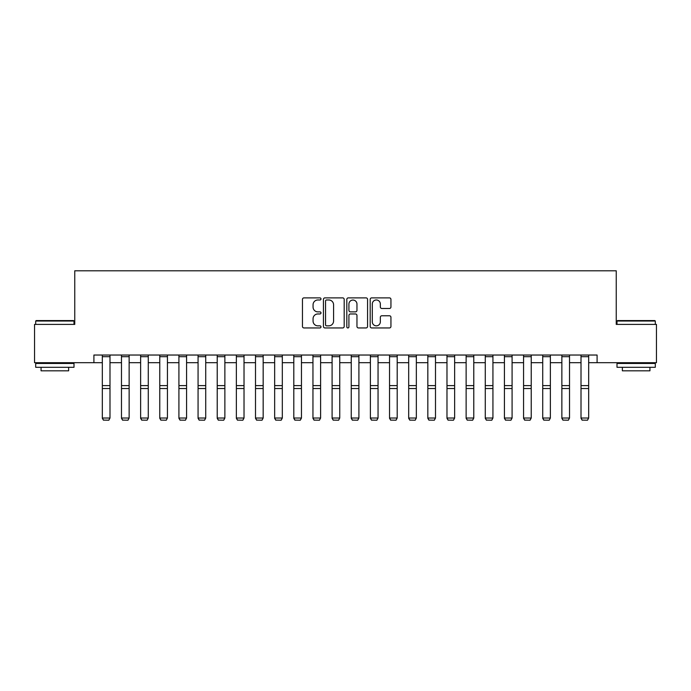 <?xml version="1.0" encoding="UTF-8"?>
<svg xmlns="http://www.w3.org/2000/svg" width="691" height="691" viewBox="0 0 691 691"><rect width="100%" height="100%" fill="white"/><g stroke="black" fill="none" stroke-linecap="round" stroke-linejoin="round"><path stroke-width="1.04" d="M320.995 298.935A1.054 1.054 0 0 0 319.942 297.881L303.962 297.881A1.503 1.503 0 0 0 302.459 299.384L302.459 326.446A1.503 1.503 0 0 0 303.962 327.949L319.942 327.949A1.054 1.054 0 0 0 320.995 326.895A1.054 1.054 0 0 0 319.942 325.841L317.869 325.841A4.811 4.811 0 0 1 313.058 321.03L313.058 318.776A4.811 4.811 0 0 1 317.869 313.964L319.942 313.964A1.054 1.054 0 0 0 320.995 312.911A1.054 1.054 0 0 0 319.942 311.866L317.869 311.866A4.811 4.811 0 0 1 313.058 307.054L313.058 304.791A4.811 4.811 0 0 1 317.869 299.98L319.942 299.98A1.054 1.054 0 0 0 320.995 298.935M389.439 308.48A1.503 1.503 0 0 0 390.942 306.977L390.942 299.384A1.503 1.503 0 0 0 389.439 297.881L371.698 297.881A1.503 1.503 0 0 0 370.195 299.384L370.195 326.446A1.503 1.503 0 0 0 371.698 327.949L389.439 327.949A1.503 1.503 0 0 0 390.942 326.446L390.942 317.273A1.503 1.503 0 0 0 389.439 315.77L381.847 315.77A1.503 1.503 0 0 0 380.344 317.273L380.344 321.825A4.025 4.025 0 0 1 376.319 325.841A4.025 4.025 0 0 1 372.302 321.825L372.302 304.005A4.025 4.025 0 0 1 376.319 299.98A4.025 4.025 0 0 1 380.344 304.005L380.344 306.977A1.503 1.503 0 0 0 381.847 308.48L389.439 308.48M93.907 362.697L34.55 362.697L34.55 324.407L74.758 324.407L74.758 270.794L616.242 270.794L616.242 324.407L656.45 324.407L656.45 362.697L597.093 362.697L597.093 355.036L93.907 355.036L93.907 362.697L102.328 362.697M344.187 299.384A1.503 1.503 0 0 0 342.684 297.881L324.943 297.881A1.503 1.503 0 0 0 323.44 299.384L323.44 326.446A1.503 1.503 0 0 0 324.943 327.949L342.684 327.949A1.503 1.503 0 0 0 344.187 326.446L344.187 299.384M348.316 297.881L366.057 297.881A1.503 1.503 0 0 1 367.56 299.384L367.56 326.446A1.503 1.503 0 0 1 366.057 327.949L358.465 327.949A1.503 1.503 0 0 1 356.962 326.446L356.962 315.467A1.503 1.503 0 0 0 355.459 313.964L350.423 313.964A1.503 1.503 0 0 0 348.92 315.467L348.92 326.895A1.054 1.054 0 0 1 347.867 327.949A1.054 1.054 0 0 1 346.813 326.895L346.813 299.384A1.503 1.503 0 0 1 348.316 297.881M109.99 362.697L121.478 362.697M129.139 362.697L140.627 362.697M148.28 362.697L159.776 362.697M167.429 362.697L178.917 362.697M186.579 362.697L198.067 362.697M205.728 362.697L217.216 362.697M224.869 362.697L236.365 362.697M244.018 362.697L255.506 362.697M263.167 362.697L274.655 362.697M282.317 362.697L293.805 362.697M301.457 362.697L312.954 362.697M320.607 362.697L332.095 362.697M339.756 362.697L351.244 362.697M358.905 362.697L370.393 362.697M378.046 362.697L389.543 362.697M397.195 362.697L408.683 362.697M416.345 362.697L427.833 362.697M435.494 362.697L446.982 362.697M454.635 362.697L466.131 362.697M473.784 362.697L485.272 362.697M492.933 362.697L504.421 362.697M512.083 362.697L523.571 362.697M531.224 362.697L542.72 362.697M550.373 362.697L561.861 362.697M569.522 362.697L581.01 362.697M588.672 362.697L597.093 362.697M326.593 299.98A1.054 1.054 0 0 0 325.539 301.034L325.539 324.796A1.054 1.054 0 0 0 326.593 325.841L328.769 325.841A4.811 4.811 0 0 0 333.58 321.03L333.58 304.791A4.811 4.811 0 0 0 328.769 299.98L326.593 299.98M356.962 304.083A4.025 4.025 0 0 0 352.946 300.058A4.025 4.025 0 0 0 348.92 304.083L348.92 310.363A1.503 1.503 0 0 0 350.423 311.866L355.459 311.866A1.503 1.503 0 0 0 356.962 310.363L356.962 304.083M102.328 418.305L103.477 420.206L102.328 418.029L109.99 418.029L108.841 420.206L103.477 420.102L108.841 420.206M109.99 355.036L109.99 418.029L108.841 420.102M102.328 355.036L102.328 418.029L103.477 420.102M121.478 418.305L122.627 420.206L121.478 418.029L129.139 418.029L127.99 420.206L122.627 420.102L127.99 420.206M140.627 418.305L141.776 420.206L140.627 418.029L148.28 418.029L147.131 420.206L141.776 420.102L147.131 420.206M159.776 418.305L160.925 420.206L159.776 418.029L167.429 418.029L166.281 420.206L160.925 420.102L166.281 420.206M129.139 355.036L129.139 418.029L127.99 420.102M121.478 355.036L121.478 418.029L122.627 420.102M148.28 355.036L148.28 418.029L147.131 420.102M140.627 355.036L140.627 418.029L141.776 420.102M167.429 355.036L167.429 418.029L166.281 420.102M159.776 355.036L159.776 418.029L160.925 420.102M178.917 418.305L180.066 420.206L178.917 418.029L186.579 418.029L185.43 420.206L180.066 420.102L185.43 420.206M186.579 355.036L186.579 418.029L185.43 420.102M178.917 355.036L178.917 418.029L180.066 420.102M36.157 320.572L73.531 320.572L73.997 321.03L35.699 321.03L36.157 320.572M54.848 367.292L35.699 367.292L35.699 363.466L73.997 363.466L73.997 367.292L54.848 367.292M68.634 367.292L68.634 370.817L41.063 370.817L41.063 367.292M617.469 320.572L654.843 320.572L655.301 321.03L617.003 321.03L617.469 320.572M636.152 367.292L617.003 367.292L617.003 363.466L655.301 363.466L655.301 367.292L636.152 367.292M649.937 367.292L649.937 370.817L622.366 370.817L622.366 367.292M198.067 418.305L199.215 420.206L198.067 418.029L205.728 418.029L204.579 420.206L199.215 420.102L204.579 420.206M205.728 355.036L205.728 418.029L204.579 420.102M198.067 355.036L198.067 418.029L199.215 420.102M217.216 418.305L218.365 420.206L217.216 418.029L224.869 418.029L223.72 420.206L218.365 420.102L223.72 420.206M224.869 355.036L224.869 418.029L223.72 420.102M217.216 355.036L217.216 418.029L218.365 420.102M236.365 418.305L237.514 420.206L236.365 418.029L244.018 418.029L242.869 420.206L237.514 420.102L242.869 420.206M244.018 355.036L244.018 418.029L242.869 420.102M236.365 355.036L236.365 418.029L237.514 420.102M255.506 418.305L256.655 420.206L255.506 418.029L263.167 418.029L262.019 420.206L256.655 420.102L262.019 420.206M263.167 355.036L263.167 418.029L262.019 420.102M255.506 355.036L255.506 418.029L256.655 420.102M274.655 418.305L275.804 420.206L274.655 418.029L282.317 418.029L281.168 420.206L275.804 420.102L281.168 420.206M282.317 355.036L282.317 418.029L281.168 420.102M274.655 355.036L274.655 418.029L275.804 420.102M293.805 418.305L294.953 420.206L293.805 418.029L301.457 418.029L300.309 420.206L294.953 420.102L300.309 420.206M301.457 355.036L301.457 418.029L300.309 420.102M293.805 355.036L293.805 418.029L294.953 420.102M312.954 418.305L314.103 420.206L312.954 418.029L320.607 418.029L319.458 420.206L314.103 420.102L319.458 420.206M320.607 355.036L320.607 418.029L319.458 420.102M312.954 355.036L312.954 418.029L314.103 420.102M332.095 418.305L333.243 420.206L332.095 418.029L339.756 418.029L338.607 420.206L333.243 420.102L338.607 420.206M339.756 355.036L339.756 418.029L338.607 420.102M332.095 355.036L332.095 418.029L333.243 420.102M351.244 418.305L352.393 420.206L351.244 418.029L358.905 418.029L357.757 420.206L352.393 420.102L357.757 420.206M358.905 355.036L358.905 418.029L357.757 420.102M351.244 355.036L351.244 418.029L352.393 420.102M370.393 418.305L371.542 420.206L370.393 418.029L378.046 418.029L376.897 420.206L371.542 420.102L376.897 420.206M378.046 355.036L378.046 418.029L376.897 420.102M370.393 355.036L370.393 418.029L371.542 420.102M389.543 418.305L390.691 420.206L389.543 418.029L397.195 418.029L396.047 420.206L390.691 420.102L396.047 420.206M397.195 355.036L397.195 418.029L396.047 420.102M389.543 355.036L389.543 418.029L390.691 420.102M408.683 418.305L409.832 420.206L408.683 418.029L416.345 418.029L415.196 420.206L409.832 420.102L415.196 420.206M416.345 355.036L416.345 418.029L415.196 420.102M408.683 355.036L408.683 418.029L409.832 420.102M427.833 418.305L428.981 420.206L427.833 418.029L435.494 418.029L434.345 420.206L428.981 420.102L434.345 420.206M435.494 355.036L435.494 418.029L434.345 420.102M427.833 355.036L427.833 418.029L428.981 420.102M446.982 418.305L448.131 420.206L446.982 418.029L454.635 418.029L453.486 420.206L448.131 420.102L453.486 420.206M454.635 355.036L454.635 418.029L453.486 420.102M446.982 355.036L446.982 418.029L448.131 420.102M466.131 418.305L467.28 420.206L466.131 418.029L473.784 418.029L472.635 420.206L467.28 420.102L472.635 420.206M473.784 355.036L473.784 418.029L472.635 420.102M466.131 355.036L466.131 418.029L467.28 420.102M485.272 418.305L486.421 420.206L485.272 418.029L492.933 418.029L491.785 420.206L486.421 420.102L491.785 420.206M492.933 355.036L492.933 418.029L491.785 420.102M485.272 355.036L485.272 418.029L486.421 420.102M504.421 418.305L505.57 420.206L504.421 418.029L512.083 418.029L510.934 420.206L505.57 420.102L510.934 420.206M512.083 355.036L512.083 418.029L510.934 420.102M504.421 355.036L504.421 418.029L505.57 420.102M523.571 418.305L524.719 420.206L523.571 418.029L531.224 418.029L530.075 420.206L524.719 420.102L530.075 420.206M531.224 355.036L531.224 418.029L530.075 420.102M523.571 355.036L523.571 418.029L524.719 420.102M542.72 418.305L543.869 420.206L542.72 418.029L550.373 418.029L549.224 420.206L543.869 420.102L549.224 420.206M550.373 355.036L550.373 418.029L549.224 420.102M542.72 355.036L542.72 418.029L543.869 420.102M561.861 418.305L563.01 420.206L561.861 418.029L569.522 418.029L568.373 420.206L563.01 420.102L568.373 420.206M569.522 355.036L569.522 418.029L568.373 420.102M561.861 355.036L561.861 418.029L563.01 420.102M581.01 418.305L582.159 420.206L581.01 418.029L588.672 418.029L587.523 420.206L582.159 420.102L587.523 420.206M588.672 355.036L588.672 418.029L587.523 420.102M581.01 355.036L581.01 418.029L582.159 420.102M109.99 385.621L102.328 385.621M109.99 388.523L102.328 388.523M109.99 356.686L102.328 356.686M129.139 385.621L121.478 385.621M129.139 388.523L121.478 388.523M129.139 356.686L121.478 356.686M148.28 385.621L140.627 385.621M148.28 388.523L140.627 388.523M148.28 356.686L140.627 356.686M167.429 385.621L159.776 385.621M167.429 388.523L159.776 388.523M167.429 356.686L159.776 356.686M186.579 385.621L178.917 385.621M186.579 388.523L178.917 388.523M186.579 356.686L178.917 356.686M205.728 385.621L198.067 385.621M205.728 388.523L198.067 388.523M205.728 356.686L198.067 356.686M224.869 385.621L217.216 385.621M224.869 388.523L217.216 388.523M224.869 356.686L217.216 356.686M244.018 385.621L236.365 385.621M244.018 388.523L236.365 388.523M244.018 356.686L236.365 356.686M263.167 385.621L255.506 385.621M263.167 388.523L255.506 388.523M263.167 356.686L255.506 356.686M282.317 385.621L274.655 385.621M282.317 388.523L274.655 388.523M282.317 356.686L274.655 356.686M301.457 385.621L293.805 385.621M301.457 388.523L293.805 388.523M301.457 356.686L293.805 356.686M320.607 385.621L312.954 385.621M320.607 388.523L312.954 388.523M320.607 356.686L312.954 356.686M339.756 385.621L332.095 385.621M339.756 388.523L332.095 388.523M339.756 356.686L332.095 356.686M358.905 385.621L351.244 385.621M358.905 388.523L351.244 388.523M358.905 356.686L351.244 356.686M378.046 385.621L370.393 385.621M378.046 388.523L370.393 388.523M378.046 356.686L370.393 356.686M397.195 385.621L389.543 385.621M397.195 388.523L389.543 388.523M397.195 356.686L389.543 356.686M416.345 385.621L408.683 385.621M416.345 388.523L408.683 388.523M416.345 356.686L408.683 356.686M435.494 385.621L427.833 385.621M435.494 388.523L427.833 388.523M435.494 356.686L427.833 356.686M454.635 385.621L446.982 385.621M454.635 388.523L446.982 388.523M454.635 356.686L446.982 356.686M473.784 385.621L466.131 385.621M473.784 388.523L466.131 388.523M473.784 356.686L466.131 356.686M492.933 385.621L485.272 385.621M492.933 388.523L485.272 388.523M492.933 356.686L485.272 356.686M512.083 385.621L504.421 385.621M512.083 388.523L504.421 388.523M512.083 356.686L504.421 356.686M531.224 385.621L523.571 385.621M531.224 388.523L523.571 388.523M531.224 356.686L523.571 356.686M550.373 385.621L542.72 385.621M550.373 388.523L542.72 388.523M550.373 356.686L542.72 356.686M569.522 385.621L561.861 385.621M569.522 388.523L561.861 388.523M569.522 356.686L561.861 356.686M588.672 385.621L581.01 385.621M588.672 388.523L581.01 388.523M588.672 356.686L581.01 356.686M35.699 324.407L35.699 321.03M44.431 363.466L44.431 362.697M65.265 363.466L65.265 362.697M73.997 324.407L73.997 321.03M617.003 324.407L617.003 321.03M625.735 363.466L625.735 362.697M646.569 363.466L646.569 362.697M655.301 324.407L655.301 321.03"/></g></svg>
